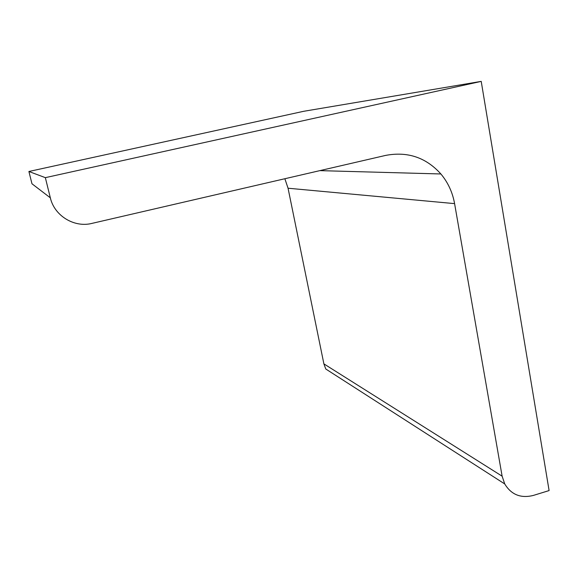 <?xml version="1.0" encoding="UTF-8"?>
<svg xmlns="http://www.w3.org/2000/svg" width="578" height="578" viewBox="0 0 578 578"><rect width="100%" height="100%" fill="white"/><g stroke="black" fill="none" stroke-linecap="round" stroke-linejoin="round"><path stroke-width="0.87" d="M28.9 171.485L45.344 177.656L481.221 81.382L303.667 111.301L28.9 171.485L31.978 183.782L50.337 197.828C54.411 215.84 74.295 227.891 91.859 223.411L385.519 155.431C407.497 151.234 425.95 157.411 440.891 173.971C448.008 182.496 452.574 192.38 454.59 203.622L288.054 188.226L323.89 363.873L325.775 369.002L504.739 483.952L502.123 476.178L454.59 203.622M481.221 81.382L549.1 490.57L533.364 495.425C520.821 498.547 511.277 494.725 504.739 483.952M284.86 178.732L288.054 188.226M45.344 177.656L50.337 197.828M502.123 476.178L323.89 363.873M319.858 170.633L440.891 173.971"/></g></svg>
